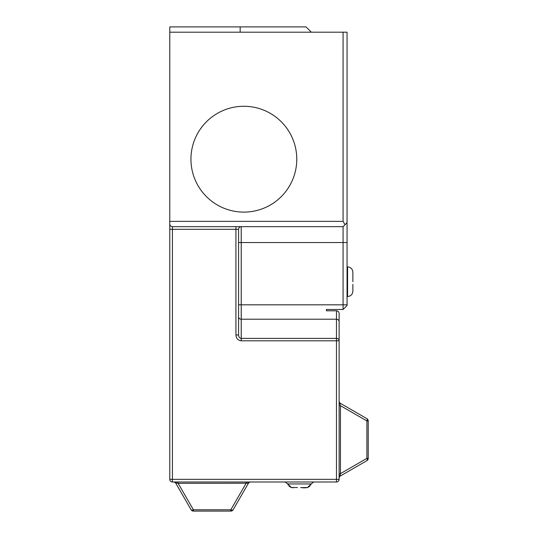 <?xml version="1.0" encoding="UTF-8"?>
<svg xmlns="http://www.w3.org/2000/svg" width="538" height="538" viewBox="0 0 538 538"><rect width="100%" height="100%" fill="white"/><g stroke="black" fill="none" stroke-linecap="round" stroke-linejoin="round"><path stroke-width="0.81" d="M339.115 401.086A2.643 2.643 0 0 0 340.44 403.379L366.896 418.658L340.44 403.379L340.164 404.515M339.115 473.648L340.44 473.648C339.982 475.336 339.982 476.103 340.44 475.935L340.09 475.498L340.44 473.648L366.896 458.369L366.896 420.945A2.643 1.184 -60 0 0 366.896 418.658A2.643 2.643 0 0 1 368.221 420.945L368.221 458.369A2.643 2.643 0 0 1 366.896 460.662L340.352 475.975M248.428 483.232L178.125 483.319L193.404 509.775A2.643 1.184 150 0 1 191.111 509.775L175.832 483.319C175.67 482.855 176.43 482.855 178.125 483.319L178.125 481.994M178.125 483.319L176.269 482.969L175.832 483.319A2.643 2.643 0 0 0 173.545 481.994M246.101 481.994L246.101 483.319L230.822 509.775L230.822 511.1A2.643 2.643 0 0 0 233.115 509.775A2.643 1.184 -150 0 1 230.822 509.775L193.404 509.775L193.404 511.1A2.643 2.643 0 0 1 191.111 509.775A2.643 2.643 0 0 0 193.404 511.1L230.822 511.1A2.643 2.643 0 0 0 233.115 509.775L248.395 483.319A2.643 2.643 0 0 1 250.681 481.994M307.366 487.515L300.648 487.623M305.732 487.811L306.465 487.737M301.414 487.576L302.02 487.522M296.781 159.194A52.919 52.919 0 0 0 243.862 106.275A52.919 52.919 0 0 0 190.943 159.194A52.919 52.919 0 0 0 243.862 212.113A52.919 52.919 0 0 0 296.781 159.194M352.874 290.85L352.874 284.346M352.874 281.704L352.874 279.471L352.874 281.704M343.083 32.193L347.057 32.193L347.057 305.517L343.083 309.484L326.418 309.484L326.418 310.803L336.472 310.803C338.167 311.051 339.048 311.939 339.115 313.452L339.115 479.351A2.643 2.643 0 0 1 336.472 481.994L172.422 481.994A2.643 2.643 0 0 1 169.779 479.351L169.779 221.374L343.083 221.374L343.083 32.193L169.779 32.193L169.779 221.374M296.781 487.515L291.488 487.515M302.605 487.818L305.49 487.818L302.605 487.818M352.874 272.436L352.874 279.471M343.083 309.484L343.083 226.666L172.422 226.666C170.828 226.498 169.947 225.617 169.779 224.016L169.779 229.309L172.422 229.309L172.422 479.351L336.472 479.351L336.472 340.803L241.219 340.803C238.025 340.433 236.263 338.483 235.926 334.966L235.926 229.309L172.422 229.309L172.422 226.666M169.779 32.193L169.779 26.9L306.041 26.9L311.334 32.193M235.926 226.666L235.926 229.309L238.569 229.309A2.643 2.643 0 0 1 241.219 226.666A2.643 2.643 0 0 0 238.569 229.309L238.569 334.966L235.926 334.966M343.083 221.374L345.019 224.729L343.083 226.666M347.057 222.698L345.019 224.729M293.129 487.811L292.632 487.771M297.447 487.576L296.841 487.522M246.101 483.319L247.076 483.077M247.258 483.043L248.421 483.111M366.896 460.662A2.643 1.184 -120 0 0 366.896 458.369L368.221 458.369A2.643 2.643 0 0 1 366.896 460.662M339.115 478.228A2.643 2.643 0 0 1 340.44 475.935M340.198 404.697L340.09 403.816A2.643 1.87 180 0 1 339.115 402.37M339.115 405.672L340.44 405.672L340.44 473.648M241.219 226.666L241.219 338.402C239.625 338.187 238.737 337.037 238.569 334.966M241.219 340.803L241.219 338.402L336.472 338.402A2.643 2.401 0 0 1 339.115 340.803L336.472 340.803L336.472 310.803C338.167 311.051 339.048 311.939 339.115 313.452M339.115 479.351A2.643 2.643 0 0 1 336.472 481.994L336.472 479.351L339.115 479.351A2.643 2.643 0 0 1 336.472 481.994M309.848 486.204L307.366 487.65L311.146 483.938L287.716 483.938L285.16 481.994M339.115 476.95A2.643 1.87 180 0 1 340.09 475.498M174.823 481.994A2.643 1.87 -90 0 1 176.269 482.969M249.403 481.994A2.643 1.87 -90 0 0 247.957 482.969M347.057 296.519L347.582 296.519C350.796 296.203 352.558 294.441 352.874 291.226C352.558 294.441 350.796 296.203 347.582 296.519L347.582 266.882L347.057 266.882L347.582 266.882C350.796 267.198 352.558 268.96 352.874 272.174C352.558 268.96 350.796 267.198 347.582 266.882M238.569 242.544L347.057 242.544M238.569 304.817L347.057 304.817M238.569 316.808A2.643 2.401 0 0 0 241.219 319.209L336.472 319.209A2.643 2.401 -0 0 1 339.115 321.603M240.156 32.193L240.156 26.9M366.896 418.658A2.643 2.643 0 0 1 368.221 420.945L366.896 420.945L340.44 405.672M172.422 481.994L172.422 479.351L169.779 479.351M313.694 481.994L311.146 483.938L310.655 485.115M289.014 486.204L291.488 487.65L287.716 483.938L288.2 485.115"/></g></svg>
